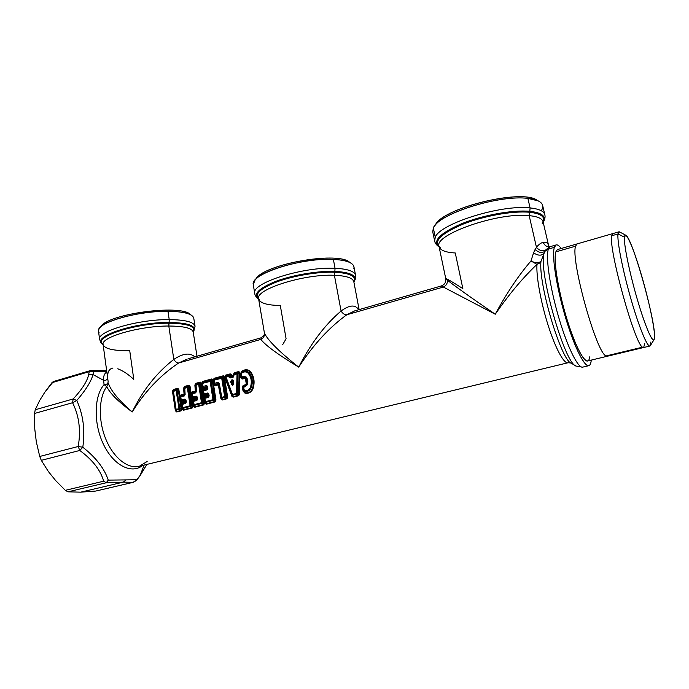 <?xml version="1.0" encoding="UTF-8"?>
<svg xmlns="http://www.w3.org/2000/svg" width="689" height="689" viewBox="0 0 689 689"><rect width="100%" height="100%" fill="white"/><g stroke="black" fill="none" stroke-linecap="round" stroke-linejoin="round"><path stroke-width="1.03" d="M654.128 339.539L650.416 345.49C648.547 349.788 640.081 330.419 631.58 301.214C623.063 272.086 616.948 241.348 617.99 233.95L624.458 237.162C625.216 229.342 632.735 246.094 640.339 271.38C647.953 296.571 654.516 326.241 654.55 336.37C654.714 346.894 647.565 333.183 639.022 305.158C630.478 277.254 623.562 244.543 624.458 237.162L617.99 233.95L619.437 231.857L625.681 235.182L624.458 237.162C623.666 244.035 629.358 272.138 637.118 298.75C644.861 325.432 652.5 343.32 654.128 339.539L654.55 336.37C655.058 318.258 631.701 236.12 625.681 235.182M607.224 356.265L587.76 360.941C583.695 362.784 573.885 342.941 565.79 315.295C557.659 287.701 553.353 259.305 555.842 251.855L575.608 246.162L555.842 251.855L557.401 249.599L576.943 243.958L575.608 246.162L576.943 243.958L618.825 231.857L617.99 233.95L611.703 235.767L612.848 233.58L611.703 235.767L617.99 233.95C616.999 241.133 622.615 269.95 630.745 298.346C638.867 326.775 647.393 347.523 649.951 346.007L650.916 341.968M642.51 347.187C634.836 344.233 608.327 248.445 611.703 235.767C608.327 248.445 634.836 344.233 642.51 347.187L643.664 347.514L642.51 347.187L606.087 355.946L607.534 356.187L606.087 355.946L642.51 347.187M537.351 200.499C523.27 188.175 441.649 208.242 435.293 225.139L436.292 223.649C446.016 207.492 519.024 189.535 535.766 199.603L538.212 200.887L527.886 198.389C500.662 194.772 443.328 212.1 434.699 225.863L433.338 228.05C437.386 214.313 498.758 194.487 527.886 198.389L530.091 207.932C500.963 204.297 439.401 223.899 435.267 237.274L433.338 228.05L435.267 237.274L434.647 240.961L435.267 237.274C439.401 223.899 500.963 204.297 530.091 207.932L527.886 198.389C536.774 199.405 541.692 201.748 542.639 205.434L544.801 214.71C543.879 211.127 538.979 208.87 530.091 207.932L529.815 211.316C512.823 209.671 482.662 215.166 461.535 223.753C439.677 233.39 432.201 241.124 439.117 246.963C432.201 241.124 439.677 233.39 461.535 223.753C482.662 215.166 512.823 209.671 529.815 211.316L530.091 207.932C538.979 208.87 543.879 211.127 544.801 214.71C545.438 216.811 544.904 219.343 543.199 222.297C546.558 216.398 542.097 212.737 529.815 211.316L529.445 212.255C513.004 210.688 484.091 215.838 463.292 224.046C441.683 233.252 433.614 240.849 439.091 246.826C433.614 240.849 441.683 233.252 463.292 224.046C484.091 215.838 513.004 210.688 529.445 212.255L529.815 211.316C542.097 212.737 546.558 216.398 543.199 222.297M541.27 210.739C543.991 206.588 542.975 203.298 538.212 200.887M439.117 246.963C436.447 245.095 434.957 243.088 434.647 240.961L432.744 231.84L433.338 228.05M543.173 222.159C545.464 216.837 540.891 213.53 529.445 212.255L529.169 215.631C497.949 211.954 433.148 234.958 439.031 246.516C440.107 250.271 445.525 252.424 455.274 252.984L462.853 288.613C451.958 281.655 446.257 278.322 445.749 278.597L447.454 280.242L445.749 278.597L439.031 246.516C433.148 234.958 497.949 211.954 529.169 215.631L529.445 212.255C540.891 213.53 545.464 216.837 543.173 222.159M548.659 245.749C547.919 242.941 546.127 241.813 543.276 242.364C546.127 241.813 547.919 242.941 548.659 245.749L543.096 221.849C542.234 218.525 537.592 216.458 529.169 215.631L536.464 247.325L533.562 252.846L530.978 260.976C518.481 275.497 506.579 293.247 495.262 314.227C472.111 298.397 456.178 287.063 447.454 280.242C447.583 283.394 446.214 285.659 443.346 287.055L441.296 285.969L443.346 287.055C446.214 285.659 447.583 283.394 447.454 280.242C456.178 287.063 472.111 298.397 495.262 314.227L443.346 287.055L346.808 314.752L354.706 310.877L346.808 314.752L443.346 287.055L495.262 314.227C506.579 293.247 518.481 275.497 530.978 260.976L536.998 264.361C522.693 277.934 508.783 294.556 495.262 314.227C508.783 294.556 522.693 277.934 536.998 264.361C536.016 275.789 540.805 302.359 548.22 325.587C555.618 348.858 564.162 364.352 568.132 362.733C564.162 364.352 555.618 348.858 548.22 325.587C540.805 302.359 536.016 275.789 536.998 264.361L530.978 260.976L533.562 252.846C537.842 255.688 541.33 255.903 544.017 253.474L540.977 261.398C538.522 263.25 535.189 263.112 530.978 260.976C535.189 263.112 538.522 263.25 540.977 261.398L544.017 253.474C541.33 255.903 537.842 255.688 533.562 252.846L535.103 249.444C538.669 252.734 541.993 253.311 545.094 251.184L544.017 253.474C538.221 270.76 564.67 363.603 575.987 366.057C564.67 363.603 538.221 270.76 544.017 253.474L545.094 251.184C541.993 253.311 538.669 252.734 535.103 249.444L536.464 247.325L529.169 215.631C537.592 216.458 542.234 218.525 543.096 221.849L542.122 223.882M556.04 244.965L554.378 247.334C555.661 243.682 557.944 244.07 561.225 248.496C559.115 245.62 557.384 244.449 556.04 244.965L550.115 246.688L548.384 249.073L550.115 246.688L548.995 247.127L546.024 249.762L549.727 246.774C546.618 246.877 544.465 245.405 543.276 242.364C541.089 242.726 538.824 244.38 536.464 247.325C539.521 250.822 542.708 251.631 546.024 249.762L545.094 251.184L548.384 249.073C545.49 257.031 549.977 287.752 558.805 317.698C567.598 347.687 578.39 369.123 582.937 367.073C578.39 369.123 567.598 347.687 558.805 317.698C549.977 287.752 545.49 257.031 548.384 249.073L545.094 251.184L546.024 249.762C542.708 251.631 539.521 250.822 536.464 247.325C538.824 244.38 541.089 242.726 543.276 242.364C544.465 245.405 546.618 246.877 549.727 246.774L549.908 246.757M178.623 363.008L187.253 359.038L178.623 363.008L260.847 339.41L178.623 363.008C176.952 362.982 175.35 361.785 173.817 359.417C182.973 353.311 189.966 352.467 194.815 356.868C189.966 352.467 182.973 353.311 173.817 359.417C175.35 361.785 176.952 362.982 178.623 363.008C160.167 375.436 144.699 391.748 132.228 411.953C144.699 391.748 160.167 375.436 178.623 363.008M261.441 337.696L260.847 339.41C265.489 345.37 278.106 354.611 298.716 367.134C313.064 345.017 329.092 327.559 346.808 314.752C344.629 314.83 342.717 313.59 341.072 311.023C349.53 304.848 355.386 304.417 358.65 309.74C355.386 304.417 349.53 304.848 341.072 311.023C342.717 313.59 344.629 314.83 346.808 314.752C329.092 327.559 313.064 345.017 298.716 367.134C310.808 343.458 324.932 324.76 341.072 311.023C324.932 324.76 310.808 343.458 298.716 367.134C278.106 354.611 265.489 345.37 260.847 339.41L261.45 337.696M570.905 363L568.132 362.733L139.479 466.186C128.326 469.416 113.728 458.254 105.934 439.418C98.071 420.634 98.613 397.674 106.761 386.572C109.904 393.307 118.387 401.773 132.228 411.953C118.387 401.773 109.904 393.307 106.761 386.572L108.466 383.506C111.127 391.111 119.051 400.593 132.228 411.953C142.821 390.258 156.687 372.74 173.817 359.417L168.805 326.026C184.023 326.138 192.162 328.153 193.239 332.081C192.162 328.153 184.023 326.138 168.805 326.026L173.817 359.417C156.687 372.74 142.821 390.258 132.228 411.953C119.051 400.593 111.127 391.111 108.466 383.506L106.761 386.572C98.613 397.674 98.071 420.634 105.934 439.418C113.728 458.254 128.326 469.416 139.479 466.186L147.153 461.484M177.796 388.286L173.439 389.483L172.465 391.188L175.376 410.773L176.797 411.996L181.181 410.842L181.784 409.085L178.83 389.44L177.796 388.286L178.83 389.44L178.193 389.5L177.796 388.286L173.352 389.862L172.784 390.973L175.721 410.696L176.591 411.583L180.974 410.429L181.155 409.257L178.193 389.5L178.83 389.44L181.784 409.085L181.155 409.257L181.784 409.085L181.181 410.842L180.974 410.429L181.181 410.842L176.797 411.996L175.376 410.773L172.465 391.188L173.439 389.483L177.796 388.286M181.638 402.583L180.966 404.236L182.085 409.008L183.507 410.231L192.446 407.879L193.049 406.105L190.043 386.365L188.993 385.211L184.583 386.417L183.601 388.131L184.049 394.125L180.733 395.021L179.734 396.778L180.423 401.394L182.034 402.565L181.31 404.124L182.439 408.921L183.308 409.809L192.24 407.457L188.907 385.59L184.506 386.796L183.937 387.924L184.419 394.237L180.656 395.529L180.07 396.614L180.768 401.256L179.734 396.778L180.733 395.021L180.656 395.529L180.733 395.021L184.049 394.125L183.601 388.131L184.583 386.417L188.993 385.211L190.043 386.365L189.397 386.426L190.043 386.365L193.049 406.105L192.429 406.277L193.049 406.105L192.446 407.879L192.24 407.457L192.446 407.879L183.507 410.231L182.085 409.008L180.966 404.236L181.638 402.006L184.342 401.394M192.911 399.568L192.231 401.239L193.359 406.028L194.798 407.259L203.832 404.874L204.452 403.099L201.377 383.265L200.301 382.102L195.848 383.325L194.866 385.048L195.332 391.068L191.99 391.972L190.974 393.738L191.68 398.38L193.308 399.551L192.584 401.119L193.721 405.942L194.599 406.837L203.625 404.46L200.223 382.481L195.771 383.704L195.202 384.832L195.71 391.18L191.912 392.48L191.318 393.574L192.033 398.242L190.974 393.738L191.99 391.972L191.912 392.48L191.99 391.972L195.332 391.068L194.866 385.048L195.848 383.325L200.301 382.102L201.377 383.265L200.732 383.317L201.377 383.265L204.452 403.099L203.815 403.272L204.452 403.099L203.832 404.874L203.625 404.46L203.832 404.874L194.798 407.259L193.359 406.028L192.231 401.239L192.911 398.983L195.65 398.363M204.53 396.416L207.94 394.961L204.314 395.934L204.332 394.866L204.314 395.934L203.419 395.185L203.436 394.211L204.332 394.866L208.242 394.16L208.629 396.115L208.336 395.667L204.314 396.519L203.625 398.199L204.762 403.013L206.209 404.254L215.347 401.842L215.967 400.051L212.832 380.121L211.747 378.959L202.669 381.448L201.679 383.179L202.023 387.838L203.143 388.966L202.342 390.672L203.066 395.331L204.711 396.502L203.987 398.078L205.124 402.927L206.011 403.832L215.14 401.42L212.186 380.182L211.669 379.338L202.592 381.827L202.023 382.963L202.368 387.649L203.513 388.777L202.695 390.499L203.066 395.331L202.342 390.672L203.143 388.966L202.023 387.838L201.679 383.179L202.669 381.448L211.747 378.959L212.832 380.121L212.186 380.182L212.832 380.121L215.967 400.051L215.338 400.231L215.967 400.051L215.347 401.842L215.14 401.42L215.347 401.842L206.209 404.254L204.762 403.013L203.625 398.199L204.314 395.934L207.079 395.305M218.292 384.91L220.928 398.742L222.401 399.982L226.982 398.776L227.62 396.976L224.416 376.952L223.314 375.781L214.141 378.304L213.142 380.035L213.504 384.72L215.037 385.797L218.292 384.91L215.037 385.797L214.787 385.125L218.62 384.436L221.307 398.655L222.202 399.56L226.784 398.354L223.236 376.16L214.064 378.683L213.495 379.82L213.857 384.531L215.037 385.797L213.504 384.72L213.142 380.035L214.141 378.304L223.314 375.781L224.416 376.952L223.761 377.004L224.416 376.952L227.62 396.976L226.982 397.157L227.62 396.976L226.982 398.776L226.784 398.354L226.982 398.776L222.401 399.982L220.928 398.742L218.318 384.169L214.787 385.125L214.873 384.384L218.396 383.428L218.292 384.91M231.599 375.694L230.221 373.877L225.622 375.143L224.743 377.245L231.874 396.253L233.27 397.122L238.67 395.701L239.427 394.263L239.936 373.085L238.885 371.5L234.243 372.775L233.063 375.29L231.599 375.694L233.166 375.66L231.048 376.073L230.152 374.265L225.553 375.531L225.096 376.9L232.21 396.054L233.063 396.7L238.472 395.271L239.247 373.016L238.816 371.888L234.182 373.162L233.063 375.29L234.243 372.775L238.885 371.5L239.936 373.085L239.247 373.016L239.936 373.085L239.427 394.263L238.799 394.315L239.427 394.263L238.67 395.701L238.472 395.271L238.67 395.701L233.27 397.122L231.874 396.253L224.743 377.245L225.622 375.143L230.221 373.877L231.323 374.67L230.729 374.842L231.323 374.67L231.142 376.03L231.599 375.694M250.469 371.672C247.868 369.132 244.871 369.106 241.486 371.569L240.34 374.23L240.607 377.047C241.09 378.881 242.158 379.406 243.828 378.631L245.439 378.769L246.3 383.997L244.862 384.97C243.088 385.099 242.278 386.167 242.425 388.183L243.096 391.094L245.017 393.152C248.936 393.815 251.666 392.162 253.199 388.191C254.964 381.74 254.06 376.228 250.469 371.672C254.06 376.228 254.964 381.74 253.199 388.191L252.63 388.002C254.241 381.784 253.354 376.452 249.986 372.017L250.469 371.672L249.986 372.017C247.592 369.571 244.802 369.528 241.598 371.879L240.711 374.015L240.978 376.849C241.357 378.235 242.166 378.64 243.406 378.046L245.672 378.252C247.075 379.932 247.403 381.93 246.653 384.238L244.647 385.607C243.32 385.685 242.709 386.503 242.812 388.053L243.484 390.982L245.008 392.704C248.712 393.359 251.252 391.791 252.63 388.002L253.199 388.191C251.666 392.162 248.936 393.815 245.017 393.152L243.096 391.094L242.425 388.183C242.278 386.167 243.088 385.099 244.862 384.97L244.647 385.607L246.653 384.238L245.672 378.252L245.439 378.769L243.828 378.631L243.406 378.046L243.828 378.631C242.158 379.406 241.09 378.881 240.607 377.047L240.34 374.23L241.486 371.569C244.871 369.106 247.868 369.132 250.469 371.672M539.9 262.742L538.617 263.689M571.336 363.258C561.371 360.95 538.204 283.687 540.977 261.398C538.204 283.687 561.371 360.95 571.336 363.258L575.479 365.747M591.171 360.993L591.291 360.097L591.171 360.993C589.543 373.826 578.932 359.003 568.373 326.646C557.771 294.418 551.209 256.11 554.378 247.334L548.384 249.073L554.378 247.334C551.639 255.257 556.264 286.03 565.092 316.053C573.894 346.128 584.548 367.659 588.949 365.644C590.042 365.213 590.783 363.663 591.171 360.993M282.619 344.758L286.09 338.79L280.302 305.485C267.134 305.287 259.908 303.1 258.608 298.905C254.654 289.569 303.944 273.774 334.415 275.29C303.944 273.774 254.654 289.569 258.608 298.905L264.447 333.192C264.697 336.06 263.499 338.135 260.847 339.41C263.499 338.135 264.697 336.06 264.447 333.192C268.185 340.728 279.613 352.045 298.716 367.134C279.613 352.045 268.185 340.728 264.447 333.192L264.352 332.804C265.17 333.734 264.094 335.405 261.131 337.791L188.536 358.668M108.164 381.723L108.156 381.715C108.009 383.652 106.649 384.626 104.073 384.643L103.6 380.319L92.998 374.549C91.155 381.465 85.746 390.112 76.78 400.49C83.214 414.632 85.221 430.212 82.809 447.23C95.969 457.617 104.452 468.58 108.251 480.121L136.723 479.759L139.97 475.866L144.147 465.058L140.212 475.298L146.86 464.403L140.212 475.298L136.723 479.759L108.251 480.121C104.452 468.58 95.969 457.617 82.809 447.23C85.221 430.212 83.214 414.632 76.78 400.49C85.746 390.112 91.155 381.465 92.998 374.549L103.6 380.319L104.073 384.643C93.842 396.201 93.403 423.924 103.669 444.749C113.823 465.704 131.685 474.402 142.692 465.411C131.685 474.402 113.823 465.704 103.669 444.749C93.403 423.924 93.842 396.201 104.073 384.643L106.761 386.572L104.073 384.643C106.64 384.626 108.001 383.652 108.164 381.732M536.998 264.361L540.977 261.398M193.127 399.465L196.503 398.027L192.911 398.983L191.551 394.091L192.171 393.04L195.745 392.067L195.71 391.18L195.745 392.067L192.171 393.04L191.551 394.091L192.911 398.983L192.033 398.242L191.318 393.574L191.551 394.091L191.912 392.48L192.171 393.04L191.912 392.48L195.702 391.171L195.202 384.832L195.943 391.697L195.202 384.832L195.771 383.704L196.029 384.531L195.771 383.704L200.223 382.481L198.768 383.782L196.029 384.531L196.46 391.438L195.943 391.697L196.46 391.438L195.909 385.16L195.4 385.47L196.029 384.531L198.768 383.782L200.223 382.481L200.732 383.317L199.629 384.316L200.732 383.317L203.815 403.272L202.428 402.462L199.629 384.316L195.909 385.16L198.656 384.41L198.768 383.782L198.656 384.41L199.629 384.316L202.428 402.462L203.815 403.272L203.625 404.46L201.799 403.401L203.625 404.46L194.599 406.837L194.487 405.339L201.799 403.409L198.656 384.41L201.481 402.712L202.402 402.471M555.842 251.855C552.974 260.097 559.029 295.297 568.752 324.889C578.441 354.611 588.251 368.469 589.793 356.738M334.415 275.29L341.072 311.023L334.415 275.29C346.403 275.807 352.871 277.968 353.827 281.767C352.871 277.968 346.403 275.807 334.415 275.29L334.596 272.215L334.415 275.29M108.164 381.775L103.117 344.595C100.405 337.214 139.764 325.854 168.805 326.026C139.764 325.854 100.405 337.214 103.117 344.595C104.659 348.858 113.53 350.882 129.73 350.667L133.787 379.389C128.232 374.265 122.9 370.725 117.776 368.779M178.193 389.5L177.082 390.491L178.193 389.5L181.155 409.257L179.777 408.465L177.082 390.491L176.117 390.585L177.71 388.665L178.193 389.5M180.974 410.429L179.157 409.387L180.974 410.429L176.591 411.583L176.453 410.101L179.149 409.395L176.117 390.585L177.082 390.491L179.777 408.465L181.155 409.257L180.974 410.429M175.721 410.696L175.617 409.559L176.453 410.101L176.591 411.583L175.721 410.696L172.784 390.973L175.721 410.696M179.777 408.465L179.149 409.395L176.453 410.101L175.617 409.559L172.784 390.973L173.352 389.862L173.559 390.689L173.352 389.862L177.71 388.665L176.246 389.957L173.559 390.689L173.439 391.318L176.134 409.421L179.743 408.474M181.853 402.479L185.186 401.05L185.169 399.999L181.629 400.946L181.638 402.006L180.759 400.3L181.629 400.946L185.169 399.999L185.47 401.239L181.638 402.006L181.629 400.946L180.759 400.3L180.768 401.256L180.07 396.614L180.759 400.3L181.267 400.085L181.629 400.946L181.267 400.085L184.816 399.138L185.832 402.195L185.574 401.747L182.034 402.565L183.972 402.367M180.759 400.3L180.07 396.614L180.656 395.529L180.285 397.131L180.785 396.89L181.267 400.085L180.785 396.89L180.285 397.131L180.656 395.529L184.204 394.564L184.437 395.133L180.897 396.089L180.785 396.89L180.897 396.089L184.437 395.133L184.325 395.934L180.785 396.89L184.325 395.934L185.134 394.504L184.419 394.237L183.937 387.924L184.626 394.763L183.937 387.924L184.506 386.796L184.73 387.631L184.506 386.796L188.907 385.59L187.442 386.882L184.73 387.631L185.134 394.504L184.618 388.26L184.109 388.562L184.73 387.631L187.442 386.882L188.907 385.59L189.397 386.426L188.295 387.416L189.397 386.426L192.429 406.277L191.042 405.476L188.295 387.416L184.618 388.26L187.322 387.511L187.442 386.882L187.322 387.511L188.295 387.416L191.042 405.476L192.429 406.277L192.24 407.457L190.414 406.415L192.24 407.457L183.308 409.809L183.179 408.327L190.414 406.415L187.322 387.511L190.095 405.726L191.042 405.476L190.414 406.415L183.179 408.327L183.308 409.809L182.439 408.921L181.31 404.124L182.335 407.785L190.095 405.726L190.414 406.415M183.171 408.327L182.335 407.785L181.31 404.124L182.034 402.565M185.324 402.152L181.956 403.056L181.577 404.572L182.103 404.4L182.861 407.638L182.335 407.785M192.033 397.269L192.558 397.053L192.92 397.923L196.494 396.967L197.166 399.172L196.89 398.724L193.308 399.551L195.271 399.353M196.503 398.027L196.494 396.967L196.503 398.027M194.487 405.339L194.599 406.837L193.721 405.942L192.584 401.119L193.626 404.796L201.481 402.712L201.799 403.409L194.487 405.339L193.626 404.796L192.584 401.119L193.308 399.551M196.649 399.129L193.239 400.042L192.868 401.566L193.402 401.394L194.169 404.65L193.626 404.796M207.94 394.961L207.949 393.893L207.94 394.961M202.695 390.499L203.419 395.185L202.695 390.499L203.298 389.397L203.565 389.957L202.945 391.016L202.695 390.499M203.513 388.777L203.289 388.243L206.778 387.296L203.513 388.777L207.07 387.571L207.156 386.675L207.38 388.596L207.131 388.079L203.298 389.397L203.143 388.966M203.436 394.211L203.97 393.987L204.332 394.866L203.436 394.211L202.945 391.016L207.088 389.785L207.906 388.338L207.682 386.4L207.079 387.588M207.389 388.906L206.915 388.415L207.182 388.975L203.565 389.957L202.945 391.016L203.298 389.397L206.915 388.415L207.079 387.571L203.289 388.243L202.368 387.649L202.454 386.753L203.289 388.243L203.358 387.519L206.838 386.572L206.459 385.521L202.979 386.469L203.358 387.519L202.454 386.753L202.368 387.649L202.023 382.963L202.454 386.753L202.979 386.469L202.747 383.291L202.979 386.469L206.459 385.521L207.682 386.4L206.459 385.521L206.838 386.572L203.358 387.519L202.979 386.469M202.454 386.753L202.023 382.963L202.592 381.827L202.859 382.662L202.592 381.827L211.669 379.338L210.214 380.647L202.859 382.662L202.23 383.601L202.859 382.662L210.214 380.647L211.669 379.338L212.186 380.182L211.084 381.181L212.186 380.182L215.338 400.231L213.952 399.413L211.084 381.181L202.747 383.291L210.102 381.275L210.214 380.647L210.102 381.275L211.084 381.181L213.952 399.413L215.338 400.231L215.14 401.42L213.314 400.361M213.306 400.361L215.14 401.42L206.011 403.832L205.916 402.316L213.306 400.361L210.102 381.275L212.987 399.672L213.952 399.413L213.306 400.361L205.916 402.316L206.011 403.832L205.124 402.927L203.987 398.078L205.046 401.773L212.987 399.672L213.306 400.361M205.908 402.316L205.046 401.773L203.987 398.078L204.711 396.502L206.7 396.296M208.087 396.072L204.642 396.993L204.28 398.526L204.822 398.354L205.598 401.627L205.046 401.773M213.857 384.531L213.96 383.627L214.873 384.384L214.787 385.125L213.857 384.531L213.495 379.82L213.857 384.531M213.96 383.627L213.495 379.82L214.064 378.683L214.357 379.51L214.064 378.683L223.236 376.16L221.789 377.469L214.357 379.51L214.494 383.334L218.008 382.378L218.396 383.428L214.873 384.384L214.494 383.334L214.873 384.384L213.96 383.627L214.494 383.334L214.245 380.139L213.719 380.457L214.357 379.51L221.789 377.469L223.236 376.16L223.761 377.004L222.668 378.003L223.761 377.004L226.982 397.157L225.596 396.339L222.668 378.003L214.245 380.139L221.686 378.106L221.789 377.469L221.686 378.106L222.668 378.003L225.596 396.339L226.982 397.157L226.784 398.354L224.95 397.286L226.784 398.354L222.202 399.56L222.134 398.035L224.95 397.286L221.686 378.106L224.631 396.588L225.553 396.347M221.798 377.469L222.668 378.003M222.134 398.035L222.202 399.56L221.307 398.655L218.714 383.532L221.247 397.484L224.631 396.588L224.95 397.286L222.134 398.035L221.815 397.329L222.134 398.035L221.247 397.484L218.714 383.532L218.318 384.169L218.008 382.378L219.257 383.256L221.815 397.329L221.247 397.484M233.175 375.686L233.321 376.452L230.212 377.296L231.366 376.16L233.175 375.686L233.58 374.058L233.511 376.108L233.166 375.66L233.511 376.108L234.182 373.162L234.32 374.032L234.182 373.162L238.816 371.888L237.145 373.257L234.32 374.032L233.226 377.141L230.117 377.985L230.212 377.296L233.321 376.452L233.175 375.686M233.692 374.782L238.816 371.888L239.247 373.016L238.084 373.998L237.145 373.257L237.05 373.894L234.226 374.67L234.32 374.032M238.799 394.315L237.447 393.393L238.084 373.998L239.247 373.016L238.799 394.315L238.472 395.271L236.809 394.151L238.472 395.271L233.063 396.7L232.83 395.202L236.809 394.151L237.145 373.257L238.084 373.998L237.05 373.894L238.084 373.998L237.447 393.393L238.799 394.315M237.447 393.393L236.499 393.445L237.447 393.393L236.809 394.151L232.83 395.202L233.063 396.7L232.012 394.831L232.83 395.202L232.512 394.504L236.499 393.445L236.809 394.151M232.012 394.831L225.096 376.9L232.012 394.831L232.512 394.504L232.83 395.202L232.012 394.831L225.096 376.9L225.553 375.531L226.095 376.289L225.475 377.443L225.992 376.926L232.512 394.504L232.012 394.831M226.095 376.289L225.553 375.531L230.152 374.265L228.894 375.522L226.095 376.289L225.475 377.443L226.095 376.289L228.894 375.522L230.152 374.265L230.729 374.842L229.704 375.875L230.729 374.842L231.048 376.073L230.057 377.055L229.704 375.875L225.992 376.926L226.095 376.289M228.903 375.522L228.791 376.16L228.894 375.522L229.704 375.875L230.057 377.055L231.366 376.16L230.212 377.305M242.993 387.743L244.647 385.607L242.993 387.743L243.57 387.545L244.251 390.465L243.665 390.629L244.251 390.465L244.509 391.447L244.483 390.715C247.299 391.18 249.297 389.983 250.477 387.123L251.347 387.451L250.477 387.123C252.045 381.732 251.287 377.116 248.195 373.274L248.91 372.715C252.329 376.771 253.147 381.68 251.347 387.451C249.926 390.603 247.644 391.938 244.509 391.447L243.665 390.629L242.993 387.743L243.484 390.982L244.509 391.447L245.008 392.704L244.509 391.447C247.644 391.938 249.926 390.603 251.347 387.451L252.63 388.002C251.252 391.791 248.72 393.359 245.008 392.704L243.484 390.982L242.812 388.053C242.709 386.503 243.32 385.685 244.647 385.607L246.653 384.238C247.403 381.93 247.075 379.932 245.672 378.252L243.406 378.046C242.166 378.631 241.357 378.235 240.978 376.849L240.711 374.015L241.598 371.879C244.802 369.528 247.592 369.571 249.986 372.017L248.91 372.715L249.986 372.017C253.354 376.452 254.241 381.784 252.63 388.002L251.347 387.451C253.147 381.68 252.329 376.771 248.91 372.715C246.653 370.725 244.156 370.725 241.434 372.706L240.926 373.86L241.184 376.668L242.786 377.486L245.689 377.684C247.291 379.544 247.661 381.792 246.791 384.41L242.976 387.175M245.672 378.252L245.689 377.684L245.672 378.252M243.406 378.046L242.786 377.486L243.406 378.046M241.598 371.879L241.434 372.706L241.598 371.879M575.608 246.162C570.303 259.236 596.519 353.5 606.087 355.946C596.519 353.5 570.303 259.236 575.608 246.162M258.625 299.009C254.077 294.091 260.408 288.286 277.598 281.594C294.246 275.583 318.223 271.647 334.596 272.215C350.012 273.059 356.437 276.28 353.853 281.879C356.437 276.28 350.012 273.059 334.596 272.215C318.223 271.647 294.246 275.583 277.598 281.594C260.408 288.286 254.077 294.091 258.625 299.009M168.926 323.193C187.89 323.529 195.995 326.448 193.23 331.952C195.995 326.448 187.89 323.529 168.926 323.193L168.805 326.026L169.106 322.435C189.174 322.848 197.209 326.026 193.23 331.969C197.209 326.026 189.174 322.848 169.106 322.435L168.926 323.193C135.216 322.883 91.766 337.369 103.083 344.457C91.766 337.369 135.216 322.883 168.926 323.193M103.6 380.319C105.615 380.578 106.984 379.932 107.708 378.399C106.984 379.932 105.615 380.578 103.6 380.319C103.281 376.228 104.366 373.455 106.838 372.008C104.366 373.455 103.281 376.228 103.6 380.319M112.944 368.047C109.138 368.848 107.415 371.896 107.768 377.219M92.998 374.549L93.747 371.285L106.752 371.345L93.747 371.285L92.007 370.32L93.747 371.285L92.998 374.549L88.614 374.816L92.998 374.549M76.78 400.49L73.163 398.974C82.017 389.431 87.167 381.37 88.614 374.816L89.2 371.672L93.747 371.285L89.2 371.672L88.614 374.816C87.167 381.37 82.017 389.431 73.163 398.974L76.78 400.49L72.586 402.729L76.78 400.49M78.193 446.498C81.001 430.504 79.132 415.915 72.586 402.729L73.163 398.974L35.217 409.757L39.721 400.395L44.828 392.196L51.942 382.688L89.2 371.672L90.603 370.536L89.2 371.672L51.942 382.688L53.423 381.534L44.828 392.196L39.721 400.395L35.217 409.757L73.163 398.974L72.586 402.729C79.132 415.915 81.001 430.504 78.193 446.498L82.809 447.23L78.193 446.498L39.729 456.462L36.302 441.744L34.76 428.877L34.571 413.452L72.586 402.729L34.571 413.452L35.217 409.757L34.571 413.452L34.76 428.877L36.302 441.744L39.729 456.462L78.193 446.498L79.769 450.46L82.809 447.23L79.769 450.46L78.193 446.498M103.686 481.189C100.499 470.07 92.533 459.83 79.769 450.46C92.533 459.83 100.499 470.07 103.686 481.189L65.326 490.327L55.671 480.586L48.359 471.517L41.306 460.338L79.769 450.46L41.306 460.338L39.729 456.462L41.306 460.338L48.359 471.517L55.671 480.586L65.326 490.327L103.686 481.189L106.278 482.748L108.251 480.121L106.278 482.748L103.686 481.189M126.165 479.837L123.288 482.136L106.278 482.748L123.288 482.136L126.165 479.837M136.723 479.759L133.123 482.317L123.288 482.136L80.708 492.161L67.987 491.825L106.278 482.748L67.987 491.825L65.326 490.327L67.987 491.825L80.708 492.161L123.288 482.136L133.123 482.317L95.788 491.05L80.708 492.161L95.788 491.05L133.123 482.317L136.723 479.759M172.948 391.619L173.559 390.689L176.246 389.957L177.082 390.491M176.246 389.957L179.149 409.395M176.453 410.101L176.134 409.421L176.453 410.101M175.617 409.559L176.134 409.421L175.617 409.559M178.83 408.706L176.134 409.421L173.439 391.318L176.117 390.585L173.439 391.318L173.559 390.689M185.574 401.747L185.462 400.266L185.978 400.068L185.462 400.266L184.816 399.138L185.978 400.068L186.357 402.014L185.513 403.496L185.591 402.505L181.956 403.056L185.591 402.505L185.47 401.239M184.419 394.237L185.134 394.504L184.325 395.934L184.419 394.237M184.109 388.562L184.73 387.631M187.442 386.882L188.295 387.416M190.112 405.726L182.861 407.638L182.103 404.4L181.577 404.572L182.172 403.418L182.103 404.4L185.513 403.496L186.357 402.014L185.832 402.195L186.357 402.014L185.978 400.068L184.816 399.138L181.267 400.085M195.952 391.998L195.642 392.876L192.067 393.841L192.171 393.04L191.551 394.091L192.067 393.841L192.558 397.053L196.141 396.097L197.321 397.028L196.796 398.208L196.494 396.967L192.92 397.923L192.55 397.062M196.89 398.724L196.787 397.234L197.321 397.028L197.7 398.983L196.856 400.473L196.925 399.482L193.239 400.042L196.925 399.482L196.796 398.208M195.4 385.47L196.029 384.531M198.768 383.782L199.629 384.316M202.428 402.462L201.799 403.409M201.481 402.712L194.169 404.65L193.402 401.394L192.868 401.566L193.471 400.404L193.402 401.394L196.856 400.473L197.7 398.983L197.166 399.172L197.7 398.983L197.321 397.028L196.141 396.097L196.494 396.967L196.141 396.097L192.558 397.053L192.067 393.841L195.642 392.876L196.46 391.438L195.642 392.876L195.943 391.697M208.242 394.16L208.233 395.15L207.949 393.893L204.332 394.866L203.97 393.987L207.596 393.023L207.949 393.893L207.596 393.023L208.784 393.953L208.242 394.16L208.784 393.953L209.172 395.917L208.629 396.115L208.242 394.16M208.336 395.667L209.172 395.917L208.319 397.424L208.379 396.425L204.642 396.993L208.379 396.425L208.233 395.15M203.47 390.766L203.97 393.987L203.565 389.957L207.182 388.975L207.088 389.785L203.47 390.766M207.131 388.079L206.838 386.572M202.23 383.601L202.859 382.662M210.214 380.647L211.084 381.181M212.987 399.672L205.598 401.627L204.822 398.354L204.28 398.526L204.891 397.355L204.822 398.354L208.319 397.424L209.172 395.917L208.784 393.953L207.596 393.023L203.97 393.987M213.719 380.457L214.357 379.51M224.648 396.58L221.815 397.329L219.257 383.256L218.714 383.532L219.257 383.256L218.008 382.378L214.494 383.334M225.596 396.339L224.95 397.286M230.117 377.985L233.226 377.141L234.226 374.67L237.05 373.894L236.499 393.445L232.512 394.504L225.992 376.926L228.791 376.16L230.117 377.985L228.791 376.16L229.704 375.875M244.483 390.715L243.57 387.545L247.334 384.798L243.872 387.149L244.199 386.141L246.791 384.41C247.661 381.792 247.291 379.544 245.689 377.684L246.033 376.874C247.876 379.088 248.316 381.732 247.334 384.798L246.791 384.41M242.786 377.486L242.14 376.564L246.033 376.874L245.689 377.684L242.786 377.486L241.184 376.668L241.744 376.366L242.786 377.486M240.926 373.86L241.486 373.541L241.744 376.366L241.184 376.668L240.926 373.86L241.434 372.706L241.624 373.214L240.926 373.86M250.245 387.7L250.477 387.123C252.045 381.732 251.287 377.116 248.195 373.274C246.249 371.449 244.052 371.431 241.624 373.214L241.434 372.706C244.156 370.725 246.653 370.725 248.91 372.715M258.633 299.086C252.854 294.229 258.651 288.286 276.031 281.267C292.911 274.971 317.905 270.768 334.863 271.371L334.596 272.215L334.863 271.371C351.252 272.327 357.591 275.858 353.862 281.956C357.591 275.858 351.252 272.327 334.863 271.371C317.905 270.768 292.911 274.971 276.031 281.267C258.651 288.286 252.854 294.229 258.633 299.086M103.092 344.483C89.286 337.524 133.907 322.082 169.106 322.435L169.218 319.601C185.307 319.791 193.919 322.013 195.056 326.25C193.919 322.013 185.307 319.791 169.218 319.601L169.106 322.435C133.907 322.082 89.286 337.524 103.092 344.483M133.52 482.248L136.491 480.379M185.591 402.505L185.513 403.496L182.103 404.4L182.172 403.418L185.832 402.195M196.925 399.482L196.856 400.473L193.402 401.394L193.471 400.404L197.166 399.172M208.379 396.425L208.319 397.424L204.822 398.354L204.891 397.355L208.629 396.115M207.156 386.675L207.682 386.4L207.906 388.338L207.088 389.785L207.38 388.596M229.144 377.348L230.057 377.055M232.96 380.612L232.848 383.48C232.779 385.47 232.606 385.513 232.339 383.618L232.348 381.766L232.339 383.618L231.53 381.439L232.848 381.628L231.9 381.06L230.591 381.784L231.401 383.988C232.408 385.918 233.08 385.737 233.416 383.446L233.571 380.974L232.288 379.82L231.521 380.027L230.591 381.784L231.53 381.439L232.339 383.618L231.401 383.988L230.591 381.784L231.521 380.027L232.288 379.82L233.571 380.974L233.416 383.446C233.08 385.737 232.408 385.918 231.401 383.988L232.339 383.618C232.606 385.513 232.779 385.47 232.848 383.48L233.416 383.446L232.848 383.48L233.011 381.034L233.571 380.974L232.658 380.853L232.288 379.82L232.658 380.853L231.9 381.06L231.521 380.027M247.334 384.798C248.316 381.732 247.876 379.088 246.033 376.874L241.744 376.366L241.486 373.541L242.244 372.758M258.478 298.983C256.205 297.243 254.964 295.426 254.741 293.514L254.697 293.152C251.571 282.981 303.229 266.531 335.043 268.288L334.863 271.371L335.043 268.288C347.704 268.908 354.551 271.268 355.576 275.367C354.551 271.268 347.704 268.908 335.043 268.288C303.229 266.531 251.571 282.981 254.697 293.152L253.242 284.54C250.073 274.058 301.593 257.41 333.381 259.4L335.043 268.288L333.381 259.4C346.042 260.106 352.889 262.569 353.939 266.798L355.576 275.367C356.032 277.236 355.498 279.381 353.974 281.801M133.399 482.283L95.788 491.05M102.661 344.181L99.612 339.41L98.51 331.297C95.564 323.055 137.214 310.773 167.97 311.29L169.218 319.601C138.437 319.265 96.693 331.426 99.612 339.41C96.693 331.426 138.437 319.265 169.218 319.601L167.97 311.29C183.395 311.54 191.973 313.719 193.712 317.818L195.056 326.25L193.549 331.573M99.612 339.41L100.275 340.934M231.9 381.06L232.667 380.845L232.348 381.766L231.53 381.439L232.658 380.853M353.845 268.719C354.439 266.471 353.371 264.55 350.641 262.948C347.101 260.959 341.348 259.77 333.381 259.4C306.588 257.807 262.38 269.726 255.042 280.147L253.242 284.54M256.11 278.769L256.592 278.149C265.825 264.145 334.949 251.709 348.488 261.622L350.641 262.948M193.712 317.818L191.404 315.235C187.262 312.72 179.45 311.402 167.97 311.29C142.158 310.928 106.235 319.687 100.008 327.663C98.312 329.583 98.036 331.314 99.182 332.865M100.008 327.663L101.567 325.819C110.249 313.702 178.417 304.641 189.441 313.891L189.931 314.227M232.348 381.766L232.848 381.628L232.348 381.766M349.805 262.509C339.074 250.675 261.596 264.619 255.671 279.45M190.56 314.752C182.654 303.815 105.934 314.029 100.706 326.956M649.951 346.007L643.664 347.514L644.74 343.458M434.699 225.863L436.292 223.649M439.031 246.516L440.702 247.885M445.749 278.597C446.171 282.197 444.681 284.652 441.296 285.969L354.706 310.877M548.642 245.732L549.727 246.774M582.541 367.168L575.987 366.057M588.561 365.738L582.937 367.073M359.124 309.602L353.827 281.767M196.985 356.239L193.213 331.943M258.608 298.905L259.727 299.801M146.878 464.403L140.005 475.815M136.525 480.336L139.97 475.866M53.423 381.534L90.474 370.57L106.666 370.708M255.042 280.147L256.592 278.149M191.404 315.235L189.441 313.891M607.534 356.187L643.423 347.575"/></g></svg>
